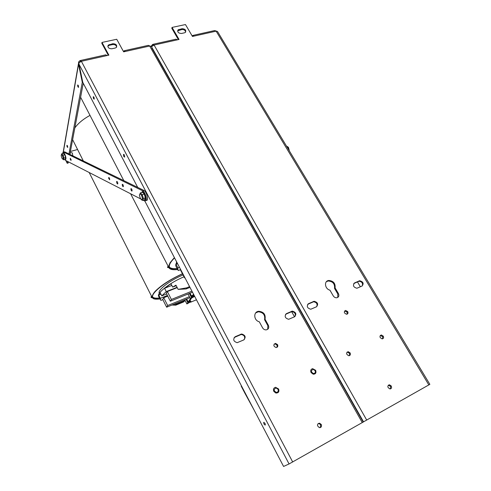 <?xml version="1.0" encoding="UTF-8"?>
<svg xmlns="http://www.w3.org/2000/svg" width="491" height="491" viewBox="0 0 491 491"><rect width="100%" height="100%" fill="white"/><g stroke="black" fill="none" stroke-linecap="round" stroke-linejoin="round"><path stroke-width="0.74" d="M115.262 48.026L111.801 48.787C108.646 48.634 107.455 47.406 108.229 45.111L112.893 43.705C116.06 43.871 117.239 45.104 116.428 47.4L115.262 48.026M116.674 47.062C116.22 45.252 114.894 44.417 112.697 44.558L109.248 45.307L107.799 46.301M267.687 329.332L267.859 325.717L264.557 319.69L265.042 319.199L268.35 325.238C269.295 327.767 268.546 329.326 266.11 329.897C264.606 329.903 263.434 329.222 262.593 327.841L259.291 321.777C253.577 320.488 253.19 311.57 258.782 311.282C263.704 311.84 265.791 314.479 265.042 319.199M264.557 319.69C265.306 314.977 263.219 312.344 258.309 311.779L255.664 312.945M294.569 316.775L288.659 319.297C284.958 318.15 284.228 316.247 286.468 313.602L292.311 311.116C296.024 312.215 296.779 314.099 294.569 316.775M294.907 316.591C295.907 313.841 294.87 312.184 291.789 311.613L285.559 314.32M243.702 339.956L237.159 342.687C233.391 341.398 232.74 339.404 235.201 336.697L241.664 333.997C245.451 335.224 246.132 337.213 243.702 339.956M244.248 339.625C245.328 336.826 244.315 335.108 241.21 334.469L234.146 337.55M277.568 344.633C278.158 346.259 277.679 347.235 276.12 347.548C273.327 346.223 273.119 344.829 275.488 343.375L277.568 344.633M276.979 347.321L277.059 345.087L274.978 343.829L274.125 344.068M321.243 424.445C321.9 426.427 321.317 427.495 319.481 427.655C316.818 425.783 316.818 424.285 319.481 423.162L321.243 424.445M320.255 427.606L320.635 424.764L318.874 423.488L318.1 423.543M315.075 370.582C315.701 372.301 315.21 373.295 313.596 373.565C310.877 372.068 310.717 370.656 313.123 369.318L315.075 370.582M278.023 389.283C278.636 391.131 278.059 392.168 276.298 392.395C273.548 390.726 273.487 389.259 276.12 387.988L278.023 389.283M67.439 145.741L67.746 147.392C67.193 147.196 66.911 146.508 66.917 145.33L67.439 145.741M78.272 85.36L78.591 87.337C77.922 87.177 77.615 86.385 77.67 84.974L78.272 85.36M93.941 97.101L94.26 99.114C93.548 98.992 93.222 98.182 93.278 96.696L93.941 97.101M265.048 423.389L265.373 424.973C264.434 425.028 263.87 424.193 263.685 422.463L265.048 423.389M124.34 154.96L124.683 157.065C123.861 156.997 123.462 156.12 123.499 154.45L124.34 154.96M76.731 117.865L76.602 118.558M151.418 46.639L148.294 45.362L124.745 50.616M123.787 51.813L124.125 50.751L125.451 51.438L123.652 51.843L116.729 39.268L101.993 42.429L108.892 55.145L107.044 55.557L105.755 54.845L80.69 60.436M68.955 153.941L82.285 82.304L78.529 64.253L78.806 61.651L80.143 60.559L81.371 61.301L78.91 62.909L79.026 64.26L82.783 82.347L137.701 187.396M79.026 64.26L289.064 463.952L363.536 421.861L151.338 46.442M289.064 463.952L283.577 466.45L144.839 201.052M68.445 161.877L68.237 162.994L67.218 163.288L65.862 160.551M67.218 163.288L67.562 161.429M70.397 151.504L77.566 149.491M149.559 45.835L149.945 45.976M291.617 311.638L294.514 316.799M108.308 55.274L101.815 43.288L101.993 42.429M83.249 83.237L69.857 154.383M78.425 62.645L79.272 62.455M80.002 60.976L80.364 61.663M82.752 82.193L82.285 82.304M71.054 159.514L71.078 160.342C70.52 160.152 70.244 159.465 70.238 158.292L71.054 159.514M116.649 182.37L116.662 181.418C117.417 181.523 117.797 182.351 117.791 183.904C117.398 184.156 117.018 183.646 116.649 182.37M130.931 189.52L130.95 188.636C131.692 188.704 132.061 189.477 132.054 190.974C131.662 191.232 131.293 190.747 130.931 189.52M122.277 185.181L122.29 184.303C123.002 184.389 123.351 185.156 123.345 186.605C122.977 186.844 122.621 186.371 122.277 185.181M108.677 178.38L108.683 177.509C109.352 177.625 109.683 178.374 109.677 179.749L108.677 178.38M140.843 199.008L65.506 160.373L64.659 159.483M62.756 153.48L62.946 152.296L63.566 152.106L142.728 190.833C144.814 191.656 147.171 198.689 145.993 200.58L144.692 200.985L143.157 200.199M145.974 200.61L147.214 200.175C148.399 198.284 146.048 191.257 143.955 190.44L64.591 151.817L63.983 151.989M278.612 388.982L275.561 387.282C273.604 387.884 273.021 389.259 273.812 391.407L275.795 393.027C278.477 393.101 279.416 391.757 278.612 388.982M315.633 370.3L312.595 368.655C310.797 369.257 310.3 370.564 311.098 372.583L313.215 374.203C315.664 374.154 316.468 372.853 315.633 370.3M61.983 158.317L63.597 159.79L65.278 159.311L65.622 157.74L64.714 154.714L63.474 153.278L61.786 153.751L61.473 154.469L62.474 155.635L63.21 158.077L62.94 159.342L61.94 158.176L61.209 155.745L61.473 154.469M65.143 159.434L65.561 159.606C66.248 158.894 66.015 157.157 64.867 154.389C64.033 152.848 63.468 152.511 63.167 153.364M61.461 154.407L61.209 155.745M63.597 159.79L63.934 158.219L63.026 155.193L62.474 155.635M65.622 157.74L63.21 158.077M61.786 153.751L63.026 155.193L64.714 154.714M72.643 155.537L72.465 153.21L71.729 152.627L70.103 153.088M140.371 198.524L142.593 200.383L144.6 199.727L145.361 197.855L144.274 194.098L142.439 192.239L140.34 192.926L140.058 193.804L141.531 195.308L142.408 198.339L143.347 198.517L142.261 194.749L141.531 195.308M145.017 200.076L144.274 199.831L145.017 200.076C147.582 199.684 143.157 188.894 141.844 192.331L141.801 192.447M140.033 193.712L139.364 195.154L140.058 193.804M141.967 200.162L140.334 198.339L139.462 195.326M140.426 192.889L142.261 194.749L144.274 194.098M145.361 197.855L143.347 198.517L142.593 200.383M184.555 32.793L181.406 33.486C178.343 33.241 177.233 32.032 178.073 29.847L182.155 28.699C185.224 28.957 186.322 30.172 185.463 32.345L184.555 32.793M185.659 32.13C185.291 30.319 184.027 29.454 181.873 29.534L177.595 30.902M337.759 297.436L337.814 294.011L334.518 288.377L335.089 287.861L338.397 293.501C339.361 295.76 338.808 297.184 336.74 297.779C335.292 297.847 334.119 297.202 333.229 295.84L329.927 290.169C324.772 288.941 323.827 280.932 328.731 280.459C333.401 280.87 335.519 283.338 335.089 287.861M334.518 288.377C334.948 283.853 332.83 281.392 328.166 280.987L326.362 281.736M362.106 286.001L356.932 288.248C353.385 287.247 352.581 285.48 354.52 282.951L359.651 280.735C363.199 281.699 364.015 283.454 362.106 286.001M362.229 285.94C363.07 283.307 362.008 281.748 359.044 281.251L353.759 283.546M316.456 306.801L310.797 309.232C307.133 308.139 306.378 306.286 308.52 303.671L314.123 301.278C317.787 302.327 318.561 304.168 316.456 306.801M316.713 306.666C317.671 303.954 316.621 302.321 313.571 301.781L307.667 304.34M347.72 311.607C348.322 313.043 347.966 313.933 346.652 314.277C343.982 313.184 343.639 311.902 345.627 310.416L347.72 311.607M347.137 314.16L347.119 312.086L344.541 311.024M391.253 385.987C391.935 387.712 391.499 388.7 389.958 388.94C387.338 387.417 387.147 386.024 389.4 384.76L391.253 385.987M390.406 388.909L390.56 386.362L388.264 385.171M383.281 336.151C383.925 337.673 383.563 338.581 382.194 338.888C379.574 337.661 379.273 336.347 381.298 334.954L383.281 336.151M382.606 338.827L382.624 336.593L380.237 335.47M350.108 352.894C350.746 354.508 350.322 355.459 348.843 355.754C346.161 354.404 345.928 353.041 348.131 351.666L350.108 352.894M349.402 355.662L349.488 353.324L347.511 352.096L346.959 352.194M363.524 421.837L429.846 384.343L217.507 31.492L214.628 30.565L193.35 35.315M192.3 36.174L192.638 35.475L194.105 36.088L192.466 36.451L185.463 24.55L172.065 27.422L179.049 39.452L177.38 39.826L175.944 39.194L153.352 44.233M151.136 46.197L152.695 44.38L154.082 45.037L151.701 46.577L151.688 47.056M357.442 281.883L360.376 286.793M178.374 39.605L171.795 28.263L172.065 27.422M151.265 46.32L152.081 46.136M152.492 44.791L152.904 45.516M289.113 150.271L289.193 150.62M286.56 146.238L288.377 147.509M286.394 145.968L288.352 147.251M288.904 150.142L288.143 147.275L287.339 147.533M253.957 409.801L245.04 393.481L241.161 386.055L241.431 385.828M90.013 115.391C83.31 119.031 78.253 123.198 74.841 127.906M189.373 293.483L191.373 297.319L194.583 296.214M194.246 295.57L191.68 296.404L190.017 293.225M191.373 297.319L190.447 298.688L188.022 294.035M186.052 299.271L187.789 302.628L191.036 301.584L190.704 300.946L188.09 301.726L186.684 299.013M187.789 302.628L186.893 303.954L184.751 299.805M177.055 287.309L166.259 291.599L164.565 288.291L171.819 285.424M167.413 295.49L160.354 298.319L158.697 295.054L160.109 292.581L161.778 295.87L166.259 291.599M161.778 295.87L166.621 293.937M162.816 299.633L160.974 300.375L160.434 299.817L160.354 298.319M164.565 288.291L170.972 283.786L172.679 287.106L175.944 285.161L178.116 289.365L186.795 287.818L189.557 286.597M172.679 287.106L176.226 285.701M189.925 297.693L166.658 307.194L162.724 299.455L163.724 297.742L167.744 296.128M192.497 292.219L170.334 301.204L166.308 293.323L167.351 291.544L177.214 287.622M158.697 295.054L160.919 294.17M166.658 307.194L167.683 305.519L189.397 296.674M163.724 297.742L167.683 305.519M191.392 295.858L192.675 295.337M167.351 291.544L171.402 299.461L191.938 291.157M170.334 301.204L171.402 299.461M160.385 299.713L158.71 296.411C156.273 293.354 170.064 282.521 184.033 276.789M185.101 300.486L183.573 301.965L175.674 305.199L171.954 305.028M186.795 287.818L186.071 288.954L178.116 289.365M173.654 304.334L176.324 304.181L175.674 305.199M183.573 301.965L184.984 300.259M176.324 304.181L184.248 300.94M189.968 287.388L186.071 288.954M159.366 293.33L159.323 293.256C157.022 290.353 170.15 280.128 183.088 274.972M152.695 297C153.72 298.117 155.978 298.424 159.471 297.92M159.876 298.712C156.064 299.264 153.732 298.859 152.885 297.497C149.994 293.839 165.633 281.171 182.529 273.91M151.983 296.742L152.732 297.19M191.036 301.584L186.893 303.954M194.669 296.374L190.447 298.688M196.455 299.798L190.483 302.253M193.472 296.46L193.129 295.809L193.835 294.778M189.857 301.775L189.526 301.136L191.465 298.27M193.491 294.127L192.061 296.251M190.428 298.663L188.47 301.572M80.61 97.243L123.812 180.639M179.454 267.27L177.859 267.883L176.011 264.336L177.601 263.728M180.35 269.743L178.313 270.529L177.914 270.025L177.859 267.883M184.954 277.789L184.622 277.918L180.234 269.516L180.442 269.166M176.011 264.336L176.932 262.446M184.622 277.918L184.837 277.568M177.877 269.952L175.993 266.331C175.465 265.355 175.747 264.005 176.84 262.268M176.557 262.734L176.422 261.476M169.413 267.055C170.61 268.448 173.163 268.902 177.085 268.43M177.533 269.283C173.28 269.805 170.641 269.234 169.628 267.57C168.566 265.465 170.211 262.243 174.55 257.898M112.893 43.705L112.697 44.558M109.432 44.454L109.248 45.307M267.859 325.717L268.35 325.238M285.952 314.099L286.468 313.602M290.997 311.822L291.513 311.331M234.759 337.164L235.201 336.697M240.203 334.715L240.651 334.242M125.451 51.438L149.675 46.025L362.278 422.634M292.704 462.013L81.371 61.301L107.044 55.557M63.357 152.044L78.529 64.253M142.728 190.833L143.955 190.44M63.566 152.106L64.591 151.817M63.499 153.309L64.689 154.683M64.732 154.782L65.604 157.679M65.616 157.777L65.285 159.274M142.476 192.282L144.237 194.055M144.299 194.178L145.336 197.775M145.342 197.898L144.612 199.684M142.408 198.339L141.807 199.855M182.155 28.699L181.873 29.534M179.012 29.38L178.73 30.221M337.814 294.011L338.397 293.501M353.919 283.467L354.52 282.951M358.455 281.423L359.062 280.901M307.974 304.175L308.52 303.671M312.853 301.977L313.399 301.474M194.105 36.088L216.138 31.16L428.846 384.956M366.728 420.112L154.082 45.037L177.38 39.826M151.768 47.879L363.168 422.014M159.986 298.933C151.971 300.026 150.16 297.712 154.555 291.992C160.483 285.682 169.782 279.606 182.449 273.751C171.347 278.851 160.919 285.572 155.211 291.255C152.64 294.87 151.535 296.994 151.897 297.632L151.467 297.742C150.657 296.822 150.86 296.539 152.069 296.895M177.668 269.553C167.038 270.615 165.952 266.644 174.415 257.634L169.984 262.802L168.511 267.687L167.652 267.515C167.302 266.687 167.652 266.515 168.708 267M108.229 45.111L108.038 45.964M258.309 311.779L258.782 311.282M291.789 311.613L292.311 311.116M241.21 334.469L241.664 333.997M274.978 343.829L275.488 343.375M318.874 423.488L319.481 423.162M264.017 422.291L263.685 422.463M123.842 154.346L123.499 154.45M63.21 152.057L78.443 63.75M145.993 200.58L147.214 200.175M65.058 159.372L65.561 159.606M61.172 155.678L61.94 158.243M72.883 155.475L72.386 155.61M139.383 195.215L140.316 198.438M178.073 29.847L177.791 30.688M328.166 280.987L328.731 280.459M359.044 281.251L359.651 280.735M313.571 301.781L314.123 301.278M345.032 310.901L345.627 310.416M388.712 385.134L389.4 384.76M380.642 335.402L381.298 334.954M347.511 352.096L348.131 351.666M288.426 147.306L289.267 150.467M151.498 296.165L89.166 172.507M83.335 160.944L72.625 139.683M168.094 266.128L130.606 193.761"/></g></svg>
